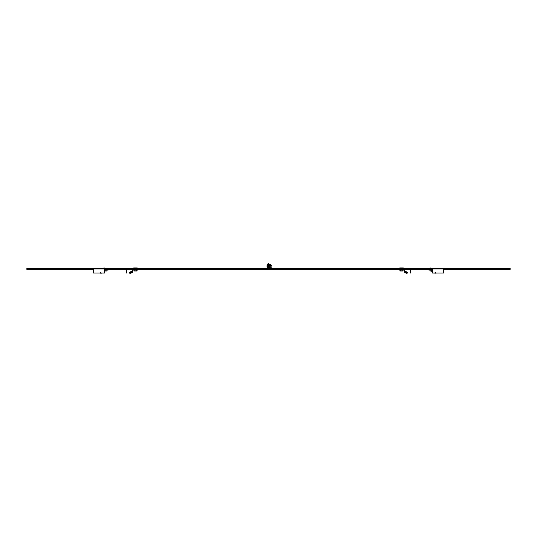 <?xml version="1.0" encoding="UTF-8"?>
<svg xmlns="http://www.w3.org/2000/svg" width="537" height="537" viewBox="0 0 537 537"><rect width="100%" height="100%" fill="white"/><g stroke="black" fill="none" stroke-linecap="round" stroke-linejoin="round"><path stroke-width="0.81" d="M102.332 268.507L26.85 268.507L26.85 268.983L268.111 268.983L268.111 263.721L268.5 263.721L268.5 269.373L126.96 269.373L126.96 273.058L126.571 273.058L126.571 268.983M104.52 268.983L104.52 273.058L104.796 269.373L126.571 269.373M26.85 268.983L26.85 269.373L93.425 269.373M105.682 269.373L105.682 268.983M108.608 268.507L132.297 268.507M138.573 268.507L268.111 268.507M104.52 273.058L93.425 273.058L93.425 268.983M410.429 268.983L268.889 268.983L268.889 263.721L268.5 263.721L268.5 269.373L410.04 269.373L410.04 273.058L410.429 273.058L410.429 268.983L510.15 268.983L510.15 268.507L434.668 268.507M443.575 269.373L510.15 269.373L510.15 268.983M410.429 269.373L432.204 269.373L432.204 273.058L443.575 273.058L443.575 268.983M428.392 268.507L404.703 268.507M398.427 268.507L268.889 268.507M431.318 269.373L431.318 268.983M432.48 273.058L432.48 268.983M269.346 267.137L269.346 268.044L270.776 268.044L270.776 267.137L269.346 267.137L269.346 265.332L270.776 265.332L270.776 267.137M270.776 265.332L270.776 264.426L269.346 264.426L269.346 265.332M400.105 270.111L399.051 270.111L399.051 269.48L404.703 269.48L404.703 271.735L404.072 271.507L404.072 270.111L400.105 270.111L400.105 269.48M407.361 273.071L407.838 272.621L407.341 273.105L407.744 272.568L404.703 270.809M406.254 273.266L406.529 272.796L404.878 271.843L404.609 272.319L406.254 273.266L407.341 273.105M406.529 272.796L407.617 272.635M404.609 272.319L404.072 271.507M404.703 268.413L404.703 268.889L398.427 268.889L398.461 268.359A3.92 3.92 0 0 1 399.991 267.943L403.139 267.943A3.92 3.92 0 0 1 404.67 268.359L398.427 268.413M403.139 267.943L399.991 267.943M402.817 270.111L402.817 270.99L400.307 270.99L400.307 270.111M270.776 265.291L271.876 265.291L271.876 267.178L270.776 267.178M268.111 264.036L267.674 264.036L267.674 268.433A3.954 3.954 0 0 1 267.674 264.036A3.954 3.954 0 0 0 267.674 268.433L268.111 268.433M432.198 271.507L431.755 271.507L431.755 270.111L428.929 270.111L428.929 269.48L432.198 269.48L432.204 271.735M436.38 273.058A2.826 1 -157.8 0 1 435.332 273.138L435.554 272.595M433.258 273.058L435.118 273.105L435.091 272.635M432.352 272.319L431.755 271.507M434.668 268.889L428.392 268.889L428.392 268.413L434.668 268.413L434.668 268.889M428.425 268.359L434.634 268.359L429.956 267.943L428.392 268.413M431.755 270.99L430.063 270.99L430.063 270.111M104.796 271.541L105.245 270.111L108.071 270.111L108.071 269.48L104.796 269.48M104.802 270.809L104.802 269.48M102.144 273.058A2.826 1 157.8 0 1 100.902 273.138L100.681 272.595M100.969 273.145L100.473 272.635M108.608 268.889L102.332 268.889L102.332 268.413L108.608 268.413L108.608 268.889M102.366 268.359L108.575 268.359L103.896 267.943L102.332 268.413M106.937 270.111L106.937 270.99L105.245 270.99M136.895 270.111L137.949 270.111L137.949 269.48L136.895 269.48L136.895 270.111L132.928 270.111L132.928 271.172L130.384 272.642L130.068 272.098L132.297 270.809L132.297 269.48L136.895 269.48M130.384 272.642L129.471 273.165L129.162 272.621L130.068 272.098M132.928 271.172L132.928 272.058L130.746 273.266L129.571 273.111M132.297 268.413L132.297 268.889L138.573 268.889L138.573 268.413L132.33 268.359A3.92 3.92 0 0 1 133.861 267.943L137.009 267.943L133.861 267.943M137.009 267.943A3.92 3.92 0 0 1 138.539 268.359L138.573 268.413M136.693 270.111L136.693 270.99L134.183 270.99L134.183 270.111M33.126 269.373L33.126 268.983M503.874 269.373L503.874 268.983M269.346 264.426L269.238 268.346L268.889 268.285M404.67 268.359L398.461 268.359M138.539 268.359L132.33 268.359M269.238 264.123L268.889 264.184M428.929 270.111L428.929 269.48M108.071 270.111L108.071 269.48M100.775 273.279L100.365 272.803"/></g></svg>
